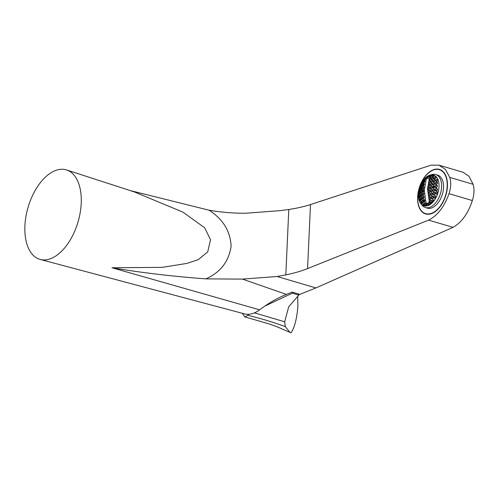 <?xml version="1.0" encoding="UTF-8"?>
<svg xmlns="http://www.w3.org/2000/svg" width="498" height="498" viewBox="0 0 498 498"><rect width="100%" height="100%" fill="white"/><g stroke="black" fill="none" stroke-linecap="round" stroke-linejoin="round"><path stroke-width="0.75" d="M417.623 197.084A23.325 13.795 -72.3 0 0 425.423 213.879A23.325 13.795 -72.3 0 0 447.434 186.246A23.325 13.795 -72.3 0 0 439.641 169.451A23.325 13.795 -72.3 0 0 417.623 197.084M55.054 170.696A46.65 26.021 106.4 0 1 66.632 169.974A46.65 26.021 106.4 0 1 80.147 212.901A46.65 26.021 106.4 0 1 51.07 258.506A46.65 26.021 106.4 0 1 40.226 259.446A46.65 26.021 106.4 0 1 25.859 216.972A46.65 26.021 106.4 0 1 55.054 170.696M40.226 259.446L244.487 313.877A41.035 22.883 -73.6 0 0 254.024 313.043A41.035 22.883 -73.6 0 0 259.62 309.818L111.975 267.768L162.255 267.351L186.694 263.461L198.297 259.632L207.722 251.864L210.523 239.7L204.678 227.791L182.915 212.111L134.248 191.892L66.632 169.974M288.79 209.484C296.989 208.239 304.222 206.595 310.484 204.554L431.1 165.149L439.049 165.199L445.455 169.426L449.769 177.394C451.238 182.193 450.995 187.621 449.028 193.666C444.359 206.751 437.549 215.572 428.604 220.128L307.577 268.59C301.296 271.099 294.038 273.197 285.821 274.89L288.79 209.484L280.1 210.642L245.421 213.25C233.232 213.3 221.1 212.285 209.036 210.2L130.015 190.522M111.975 267.768C141.681 272.736 172.993 276.434 205.917 278.88L242.426 279.104L286.406 294.411C277.436 298.028 268.509 303.164 259.62 309.818M428.604 220.128L453.037 227.337C461.609 222.513 468.052 213.586 472.359 200.551A19.441 10.838 -73.6 0 0 473.1 184.279L468.998 176.323L463.022 172.277L439.049 165.199M285.821 274.89L277.112 276.496L315.875 287.937L453.037 227.337M315.875 287.937L299.889 294.38L292.152 292.096L286.406 294.411M242.426 279.104L277.112 276.496M209.036 210.2C222.961 219.108 230.319 231.084 231.116 246.143C228.881 261.45 220.483 272.362 205.917 278.88M299.366 294.225L298.825 295.077L292.394 293.179L264.843 306.089M293.229 292.413A1.942 1.083 106.4 0 1 292.451 293.16A1.942 1.083 106.4 0 1 292.394 293.179M242.258 313.279L244.854 316.909L247.904 315.34L248.795 314.282M247.904 315.34C261.525 318.658 273.987 322.424 285.292 326.632L284.682 321.789L254.447 312.869M285.292 326.632L289.985 332.384L290.994 332.851C294.411 328.051 296.702 319.392 297.872 306.88L297.742 295.986M298.825 295.077L288.697 306.812L284.682 321.789M421.414 196.318L421.015 195.434L421.264 194.102L421.924 193.654L422.316 194.544L422.061 195.876L421.414 196.318M422.646 197.837L422.491 199.2L421.856 199.648L421.37 198.733L421.526 197.37L422.167 196.922L422.646 197.837M422.615 203.078L422.024 202.126L422.061 200.725L422.69 200.277L423.275 201.223L423.232 202.624L422.615 203.078M421.451 204.118L420.872 201.758L421.395 201.273L421.93 202.207L421.955 203.626L421.451 204.118M420.175 197.333L420.019 195.11L420.567 194.637L420.916 195.509L420.717 196.853L420.175 197.333M419.746 201.727L419.31 200.713L419.739 198.97L420.131 199.854L419.746 201.727M424.284 205.705L422.989 205.257L422.927 204.192L423.537 203.738L424.284 205.705M426.699 205.774L426.282 203.869L427.085 203.477L427.913 204.504L427.931 205.425L426.699 205.774M428.031 191.861L428.461 190.585L429.432 190.242L429.986 191.182L429.562 192.458L428.579 192.794L428.031 191.861L429.593 192.359M428.33 195.141L428.678 193.84L429.662 193.504L430.316 194.469L429.979 195.776L428.983 196.112L428.33 195.141L429.998 195.677M428.927 198.521L429.17 197.183L430.172 196.853L430.932 197.855L430.702 199.194L429.693 199.524L428.927 198.521L430.714 199.094M434.455 192.209L435.233 193.224L434.81 194.5L433.615 194.768L432.843 193.759L433.266 192.483L434.455 192.209M435.906 191.917L437.213 191.68L437.947 192.583L437.449 194.002L436.279 194.208L435.439 193.18L435.906 191.917L437.935 192.564M432.712 202.026L432.065 201.298L432.239 199.941L433.347 199.642L434.051 200.433L432.712 202.026M430.751 203.053L429.861 202.007L429.992 200.632L431 200.308L431.891 201.348L431.772 202.723L430.751 203.053M433.503 197.158L433.826 195.851L435.028 195.583L435.924 196.629L435.607 197.943L434.393 198.204L433.503 197.158L435.632 197.837M435.053 189.869L435.613 188.636L436.908 188.4L437.649 189.396L437.082 190.628L435.781 190.865L435.053 189.869L437.126 190.535M432.488 190.46L432.999 189.209L434.175 188.935L434.847 189.912L434.337 191.157L433.148 191.431L432.488 190.46L434.374 191.064M431.106 197.806L431.393 196.48L432.488 196.181L433.31 197.208L433.036 198.528L431.928 198.827L431.106 197.806L433.055 198.428M431.947 192.819L432.656 193.809L432.283 195.104L431.187 195.403L430.484 194.419L430.863 193.124L431.947 192.819M430.154 191.126L430.621 189.863L431.691 189.551L432.301 190.51L431.834 191.774L430.758 192.079L430.154 191.126L431.872 191.674M429.425 202.499L430.316 203.545L430.297 204.199L429.046 204.939L428.467 204.261L428.504 202.86L429.425 202.499M425.759 203.794L425.79 205.22L425.087 205.643L424.34 204.641L424.315 203.221L425.024 202.798L425.759 203.794M419.192 198.434L419.017 196.206L419.447 195.689L419.752 196.548L419.192 198.434M421.277 198.808L421.184 200.19L420.654 200.675L420.3 198.391L420.835 197.905L421.277 198.808M424.825 200.308L424.732 201.69L424.01 202.113L423.381 201.148L423.481 199.773L424.209 199.349L424.825 200.308M424.228 196.928L424.016 198.272L423.288 198.696L422.765 197.768L422.976 196.417L423.711 196.007L424.228 196.928M423.929 193.647L423.617 194.961L422.87 195.372L422.435 194.475L422.746 193.162L423.499 192.751L423.929 193.647M439.043 185.953A16.104 9.524 107.7 0 1 428.56 205.394A16.104 9.524 107.7 0 1 420.804 203.607A16.104 9.524 107.7 0 1 418.42 194.948A16.104 9.524 107.7 0 1 428.903 175.501A16.104 9.524 107.7 0 1 429.917 175.134A16.104 9.524 107.7 0 1 439.043 185.953M437.543 186.177L436.877 187.379L435.582 187.615L434.953 186.65L435.607 185.449L436.902 185.212L437.543 186.177M434.748 186.694L434.144 187.914L432.967 188.188L432.395 187.248L432.992 186.028L434.169 185.748L434.748 186.694M432.208 187.298L431.66 188.53L430.596 188.842L430.079 187.92L430.621 186.675L431.685 186.37L432.208 187.298M429.911 187.97L429.407 189.221L428.442 189.564L427.975 188.655L428.467 187.404L429.432 187.061L429.911 187.97M429.425 202.319L427.521 188.835L429.718 176.666L426.481 178.079L424.284 190.248L426.188 203.732L429.425 202.319M423.873 190.448L423.481 191.73L422.721 192.141L422.36 191.263L422.746 189.975L423.499 189.57L423.873 190.448M422.242 191.338L421.893 192.639L421.24 193.081L420.928 192.222L421.264 190.915L421.918 190.473L422.242 191.338M420.829 192.296L419.988 194.089L420.013 191.923L420.561 191.45L420.829 192.296M419.646 193.33L418.986 195.185L419.011 193.019L419.44 192.502L419.646 193.33M429.917 175.134L431.816 174.574A17.299 10.234 107.7 0 1 435.818 174.555A17.299 10.234 107.7 0 1 441.265 190.149A17.299 10.234 107.7 0 1 430.365 207.087A17.299 10.234 107.7 0 1 425.273 207.51A17.299 10.234 107.7 0 1 422.03 205.17L420.804 203.607M432.986 175.452A17.299 10.234 107.7 0 1 433.428 175.29M435.818 174.555L437.742 175.165A17.299 10.234 107.7 0 1 443.189 190.765A17.299 10.234 107.7 0 1 432.289 207.703A17.299 10.234 107.7 0 1 427.197 208.12L425.273 207.51M432.712 170.266A23.033 13.62 107.7 0 1 439.485 169.706A23.033 13.62 107.7 0 1 446.737 190.473A23.033 13.62 107.7 0 1 432.227 213.026A23.033 13.62 107.7 0 1 425.448 213.586A23.033 13.62 107.7 0 1 418.195 192.819A23.033 13.62 107.7 0 1 432.712 170.266M422.503 199.094L421.37 198.733M422.578 197.706L421.526 197.37M424.8 200.588L423.449 200.159M424.732 201.69L423.468 201.285M425.404 203.315L424.589 203.053M424.775 200.943L423.425 200.513M423.232 202.518L422.024 202.126M423.188 201.086L422.061 200.725M424.246 205.008L422.945 204.597M421.856 202.07L420.872 201.758M422.416 197.401L421.769 197.189M420.729 196.754L419.826 196.461M420.866 195.384L420.019 195.11M421.93 202.425L420.872 202.088M421.184 200.19L420.275 199.897M420.075 199.729L419.322 199.486M424.128 204.578L422.927 204.192M429.805 204.329L428.473 203.919M427.794 204.354L426.282 203.869M427.278 205.599L426.313 205.294M429.905 191.045L428.461 190.585M430.216 194.332L428.678 193.84M430.82 197.712L429.17 197.183M434.841 194.401L432.843 193.759M435.115 193.075L433.266 192.483M437.505 193.84L435.439 193.18M433.988 200.501L432.239 199.941M433.042 201.609L432.065 201.298M427.446 177.45L426.63 177.188L428.268 175.912L427.384 177.537L426.581 177.929L426.63 177.188M427.838 176.915L427.029 176.653M433.69 176.329L432.357 175.9L433.017 175.147L434.331 175.595L433.615 176.41L432.501 176.709L432.357 175.9M433.49 178.041L432.171 177.618L433.279 177.319L433.528 178.16L432.681 179.299L431.585 179.604L431.324 178.757L432.171 177.618M432.743 179.212L431.324 178.757M435.184 180.102L434.244 179.803M436.099 177.462L434.63 176.995L435.85 176.728L436.142 177.581L435.221 178.701L434.019 178.969L433.721 178.116L434.63 176.995M435.289 178.614L433.721 178.116M422.927 183.301L422.242 183.083L423.474 181.415L422.883 183.395L422.254 183.849L422.242 183.083M423.481 182.069L422.858 181.87M424.259 184.49L423.3 184.179M424.744 181.82L423.898 181.546M424.277 183.843L423.736 183.669M426.051 178.29L425.398 178.079L426.101 177.655L426.051 178.396L424.576 179.99L425.398 178.079M425.348 179.479L424.626 179.249M432.451 180.245L432.799 181.116L432.065 182.293L430.982 182.598L430.627 181.726L431.361 180.544L432.451 180.245M432.121 182.2L430.627 181.726M432.75 180.992L431.361 180.544M422.323 186.296L421.52 186.04L422.659 184.341L422.285 186.395L421.644 186.837L421.52 186.04M422.771 185.026L422.03 184.789M424.122 184.808L423.157 184.497M419.858 188.437L419.44 188.96L419.447 188.3L420.281 186.401L419.858 188.437M419.864 188.431L419.447 188.3M420.275 186.98L419.914 186.868M421.202 186.694L420.567 186.495M423.873 185.381L422.908 185.069L423.456 183.837L424.184 183.413L424.377 184.235L423.829 185.474L423.095 185.891L422.908 185.069M431.934 183.264L432.376 184.167L431.735 185.374L430.664 185.686L430.228 184.783L430.857 183.569L431.934 183.264M431.785 185.281L430.228 184.783M432.308 184.036L430.857 183.569M434.617 186.949L432.818 186.37M437.723 183.052L436.958 184.223L435.663 184.459L435.128 183.525L435.881 182.355L437.182 182.119L437.723 183.052M437.642 182.922L435.881 182.355M437.014 184.129L435.128 183.525M420.611 190.454L420.063 190.933L419.901 190.118L420.816 188.35L420.611 190.454M420.642 190.354L419.901 190.118M420.959 189.047L420.275 188.829M422.354 188.082L421.507 187.808L422.155 187.366L422.391 188.2L421.968 189.477L421.115 189.203M423.543 188.568L422.79 188.979L422.509 188.132L422.97 186.862L423.711 186.451L424.003 187.304L423.543 188.568M423.58 188.474L422.509 188.132M423.96 187.18L422.97 186.862M423.817 190.323L422.746 189.975M420.555 193.51L419.727 193.249M420.785 192.172L420.013 191.923M434.661 186.557L432.992 186.028M434.188 187.821L432.395 187.248M429.444 189.128L427.975 188.655M429.842 187.839L428.467 187.404M423.754 205.518A17.299 10.234 107.7 0 1 423.213 204.678M432.133 175.831A17.299 10.234 107.7 0 1 432.158 175.819L431.069 175.489L432.083 175.165L432.177 175.956L431.268 177.076L430.253 177.4L430.148 176.609L431.069 175.489M420.107 201.192A17.299 10.234 107.7 0 1 419.758 199.63M425.51 179.118A17.299 10.234 107.7 0 1 425.778 178.807M427.726 176.877A17.299 10.234 107.7 0 1 428.093 176.578M429.662 175.514A17.299 10.234 107.7 0 1 430.309 175.165M429.78 204.336L430.297 204.112M429.102 201.248L429.089 202.449M428.909 178.857L426.481 178.079M431.224 202.898L430.39 202.63M419.434 194.562L418.787 194.357M419.615 193.212L419.011 193.019M420.748 195.091L420.219 194.923M434.461 187.254L432.669 186.682M432.133 187.161L430.621 186.675M434.43 189.308L433.64 189.059M431.704 188.437L430.079 187.92M434.524 189.452L433.441 189.103M436.927 187.285L434.953 186.65M437.449 186.04L435.607 185.449M421.918 192.539L420.928 192.222M422.192 191.213L421.264 190.915M423.686 191.039L422.534 190.672M423.481 191.73L422.41 191.388M423.723 193.224L423.026 193M423.717 180.562L423.269 180.419L424.589 178.819L423.804 180.506L423.188 180.961L423.269 180.419M425.566 179.131L424.85 178.906M424.906 181.509L424.066 181.241M423.792 190.715L422.634 190.342M421.968 189.477L421.314 189.919L421.507 187.808M421.999 189.377L421.09 189.091M419.497 191.512L419.067 192.023L418.967 191.232L419.714 189.408L419.497 191.512M419.521 191.406L418.967 191.232M419.802 190.087L419.291 189.925M434.847 183.438L433.248 182.922L434.43 182.648L434.922 183.569L434.225 184.758L433.042 185.032L432.557 184.117L433.248 182.922M434.275 184.665L432.557 184.117M429.525 185.966L428.106 185.517L428.678 184.285L429.656 183.949L430.06 184.839L429.481 186.065L428.51 186.408L428.106 185.517M429.998 184.708L428.678 184.285M437.929 179.822L436.447 179.348L437.618 179.143L438.091 180.164L437.331 181.154L436.024 181.384L435.582 180.488L436.447 179.348M437.4 181.067L435.582 180.488M421.42 186.115L420.418 187.858L420.822 185.816L421.352 185.331L421.42 186.115M421.408 186.003L420.822 185.816M420.991 187.279L420.356 187.08M432.158 183.731L431.268 183.451M429.78 182.971L428.797 183.308L428.473 182.449L429.151 181.247L430.148 180.917L430.459 181.776L429.78 182.971M429.83 182.878L428.473 182.449M430.409 181.652L429.151 181.247M434.573 181.683L433.385 181.957L432.992 181.067L433.783 179.909L434.984 179.641L435.377 180.525L434.573 181.683M434.636 181.596L432.992 181.067M435.314 180.401L433.783 179.909M425.031 181.148L424.252 180.905L424.968 180.481L425.043 181.266L423.674 182.891L424.252 180.905M424.445 182.374L423.599 182.106M421.625 184.297L421.121 184.136L422.198 182.417L421.582 184.391L421.065 184.876L421.121 184.136M422.155 183.052L421.694 182.903M430.421 179.884L429.145 179.473L429.936 178.315L430.944 177.985L431.15 178.813L430.365 179.971L429.363 180.307L429.145 179.473M432.631 180.699L431.778 180.425M431.119 178.695L429.936 178.315M431.778 202.618L429.861 202.007M431.76 201.198L429.992 200.632M434.132 175.819L432.799 175.389M431.336 176.989L430.148 176.609M429.786 176.473L428.79 176.155L429.382 175.427L430.627 175.084L429.718 176.56L428.797 176.921L428.79 176.155M430.378 175.744L429.382 175.427M435.794 196.48L433.826 195.851M437.543 189.252L435.613 188.636M437.649 192.222L436.41 191.823M434.748 189.769L432.999 189.209M433.192 197.059L431.393 196.48M435.607 197.943L433.627 197.308M432.308 195.004L430.484 194.419M432.55 193.666L430.863 193.124M432.208 190.373L430.621 189.863M429.581 204.616L428.467 204.261M430.185 203.396L428.504 202.86M430.944 202.985L430.602 202.879M425.784 205.108L424.34 204.641M425.653 203.651L424.315 203.221M420.717 196.853L419.876 196.586M419.702 196.424L419.017 196.206M420.997 198.248L420.592 198.117M419.621 197.812L418.899 197.575M421.059 198.378L420.499 198.198M421.19 200.084L420.212 199.773M421.208 198.677L420.3 198.391M422.989 200.769L422.304 200.551M424.738 200.171L423.481 199.773M424.035 198.173L422.765 197.768M424.153 196.797L422.976 196.417M423.636 194.861L422.435 194.475M423.866 193.517L422.746 193.162M422.08 195.77L421.015 195.434M422.26 194.419L421.264 194.102M449.769 177.394L473.1 184.279M449.028 193.666L472.359 200.551M307.577 268.59L310.484 204.554M289.985 332.384L276.981 326.756L269.418 324.024L244.854 316.909M439.485 169.706L441.62 170.391M425.448 213.586L427.583 214.264"/></g></svg>
